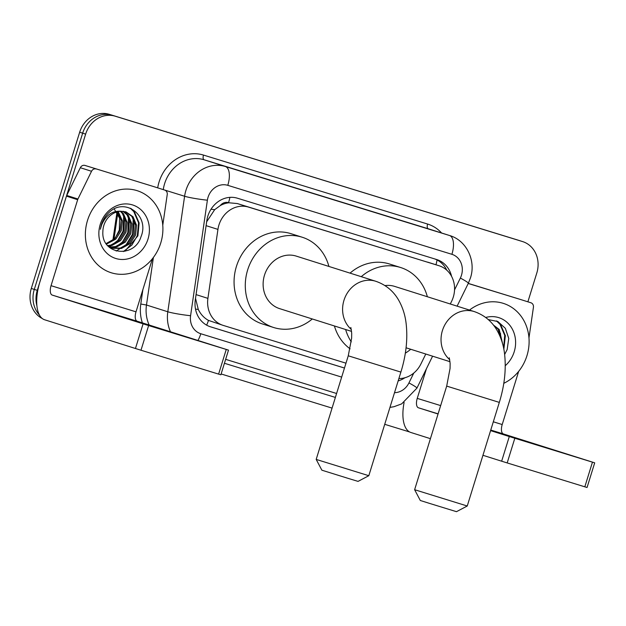 <?xml version="1.0" encoding="UTF-8"?>
<svg xmlns="http://www.w3.org/2000/svg" width="626" height="626" viewBox="0 0 626 626"><rect width="100%" height="100%" fill="white"/><g stroke="black" fill="none" stroke-linecap="round" stroke-linejoin="round"><path stroke-width="0.94" d="M450.305 304.001L451.62 301.317A25.822 22.99 107.6 0 0 453.279 297.139A25.822 22.99 107.6 0 0 439.1 265.753A25.822 22.99 107.6 0 0 438.943 265.706L248.545 207.104A25.822 22.99 107.6 0 0 217.942 229.398L207.91 298.367A25.822 22.99 107.6 0 0 223.091 325.363A25.822 22.99 107.6 0 0 223.239 325.41L345.975 363.182M220.25 205.594A25.822 22.99 -72.4 0 1 228.936 202.777L228.545 202.652A8.607 7.661 107.6 0 0 220.25 205.594L214.663 209.679L206.658 221.8M195.523 298.344L198.293 309.455C200.711 314.377 204.107 318.024 208.489 320.402L223.091 325.363M439.1 265.753L237.301 203.552L228.936 202.777M398.887 378.558A25.822 22.99 107.6 0 0 420.93 363.925L425.782 354.026M451.589 276.387A25.822 22.99 107.6 0 0 436.807 259.571A25.822 22.99 107.6 0 0 436.651 259.524L237.442 198.215A25.822 22.99 107.6 0 0 206.846 220.508L195.304 299.815A25.822 22.99 107.6 0 0 210.485 326.811A25.822 22.99 107.6 0 0 210.633 326.858L344.464 368.049M434.616 258.898A25.822 22.99 -72.4 0 1 446.761 270.158M36.903 305.817A25.822 22.99 -72.4 0 1 37.278 290.354L85.645 134.12A25.822 22.99 -72.4 0 1 115.254 116.209L522.475 241.542A25.822 22.99 -72.4 0 1 522.624 241.589A25.822 22.99 -72.4 0 1 536.811 272.975L527.882 301.818M409.623 431.971L384.724 424.311M332.07 408.105L221.119 373.957M37.278 290.354L34.289 289.415A25.822 22.99 -72.4 0 0 39.399 314.995A25.822 22.99 -72.4 0 1 34.289 289.415L82.655 133.174A25.822 22.99 -72.4 0 1 112.265 115.262L519.478 240.595A25.822 22.99 -72.4 0 1 519.635 240.642A25.822 22.99 -72.4 0 1 519.791 240.689M398.152 380.913A25.822 22.99 107.6 0 0 404.889 377.752M344.472 368.025L209.687 326.545M42.263 318.524A25.822 22.99 -72.4 0 1 31.3 288.469L34.289 289.415L82.655 133.174A25.822 22.99 -72.4 0 1 112.265 115.262L519.478 240.595A25.822 22.99 -72.4 0 1 519.635 240.642L522.624 241.589M31.3 288.469L79.666 132.227A25.822 22.99 -72.4 0 1 109.276 114.323L516.489 239.648A25.822 22.99 -72.4 0 1 516.646 239.695A25.822 22.99 -72.4 0 1 516.794 239.742M469.492 310.073A43.038 38.319 -72.4 0 1 503.32 303.367A43.038 38.319 -72.4 0 1 526.959 355.678A43.038 38.319 -72.4 0 1 503.781 383.315M501.762 341.021L498.038 329.104L493.664 325.356M502.686 344.128L499.227 329.479L493.405 325.035M504.642 354.48L507.162 349.566L508.742 338.439L505.354 328.321L497.913 321.553L488.249 319.573M485.69 317.484A28.06 24.985 -72.4 0 1 514.212 351.757A28.06 24.985 -72.4 0 1 505.26 365.694M500.87 338.447L500.448 333.251M503.852 349.261L505.346 335.692L500.589 324.511L497.263 321.232M500.26 336.913L499.415 331.123M503.609 348.048L504.728 335.325L499.994 324.323L496.457 320.888M537.711 445.164L499.438 433.231L537.711 445.164M468.232 283.484L519.658 299.22A4.304 3.834 -72.4 0 1 519.69 299.228A4.304 3.834 -72.4 0 1 519.713 299.236L530.903 302.773A4.304 3.834 107.6 0 0 530.879 302.765M468.271 283.406L519.658 299.22M404.099 402.495A34.43 15.681 -72.9 0 0 410.805 432.464L430.422 438.67M594.7 462.833L587.063 487.498L584.825 486.817L592.454 462.152L594.7 462.833L503.398 433.943A8.607 3.92 107.1 0 1 502.208 424.538L518.664 371.359M507.185 462.927L501.653 461.205L509.29 436.541L514.822 438.255L507.185 462.927L584.825 486.817M482.943 455.29L501.653 461.205M514.822 438.255L592.454 462.152M509.29 436.541L490.581 430.618M438.059 414.005L418.442 407.792A8.607 3.92 107.1 0 1 417.245 398.386L426.416 368.769M528.962 337.962A4.304 3.834 107.6 0 0 528.986 337.821L533.43 307.272A4.304 3.834 107.6 0 0 530.903 302.773M467.246 506.004L456.479 511.677L428.959 503.218L420.296 500.479L414.623 489.712L467.246 506.004L499.321 402.393L446.69 386.101L414.623 489.712M449.758 359.715A27.544 24.524 107.6 0 1 442.41 330.598A27.544 24.524 107.6 0 1 473.992 311.498A27.544 24.524 107.6 0 1 474.156 311.545L394.67 286.403A27.544 24.524 107.6 0 0 384.943 285.589M361.265 276.676A47.341 42.145 -72.4 0 1 400.64 267.521A47.341 42.145 -72.4 0 1 427.355 296.74M350.051 273.132A47.341 42.145 -72.4 0 1 389.427 263.976L400.64 267.521M410.734 349.269A47.341 42.145 -72.4 0 1 405.319 353.181M351.288 341.859A47.341 42.145 -72.4 0 1 345.63 329.519M350.098 348.823A47.341 42.145 -72.4 0 1 334.409 325.966M368.816 475.705L358.041 481.386L348.181 478.389L321.866 470.189L316.185 459.414L368.816 475.705L400.883 372.094L348.259 355.803L316.185 459.414M351.319 329.425A27.544 24.524 107.6 0 1 343.971 300.3A27.544 24.524 107.6 0 1 375.561 281.199A27.544 24.524 107.6 0 1 375.717 281.254L296.239 256.104A27.544 24.524 107.6 0 0 264.493 275.158A27.544 24.524 107.6 0 0 279.619 308.634L351.577 331.397M312.296 318.97A47.341 42.145 -72.4 0 1 273.648 327.508A47.341 42.145 -72.4 0 1 247.646 269.97A47.341 42.145 -72.4 0 1 302.209 237.231A47.341 42.145 -72.4 0 1 328.916 266.441M273.648 327.508L262.427 323.955A47.341 42.145 -72.4 0 1 236.425 266.418A47.341 42.145 -72.4 0 1 290.988 233.678L302.209 237.231M171.508 332.461L133.228 320.528L171.508 332.461M96.193 168.981A4.304 3.834 107.6 0 0 91.537 171.274L77.937 199.005A4.304 3.834 107.6 0 0 77.663 199.702L66.442 196.149A4.304 3.834 -72.4 0 1 66.724 195.453L80.316 167.721A4.304 3.834 -72.4 0 1 84.972 165.436L153.456 186.509A4.304 3.834 -72.4 0 1 153.48 186.517A4.304 3.834 -72.4 0 1 153.511 186.525M84.972 165.436L153.456 186.509M66.442 196.149L39.829 282.138A34.43 15.681 -72.9 0 0 44.602 319.761L135.451 348.502L143.088 323.83L52.24 295.089A8.607 3.92 107.1 0 1 51.042 285.683L77.663 199.702M228.498 350.13L220.861 374.794L218.615 374.113L226.252 349.441L228.498 350.13L137.196 321.24A8.607 3.92 107.1 0 1 136.006 311.834L152.462 258.648M143.088 323.83L148.62 325.551L140.983 350.224L218.615 374.113M140.983 350.224L135.451 348.502M148.62 325.551L226.252 349.441M162.76 225.258A4.304 3.834 107.6 0 0 162.783 225.117L167.228 194.569A4.304 3.834 107.6 0 0 164.701 190.069A4.304 3.834 107.6 0 0 164.677 190.061M87.515 220.43A43.038 38.319 -72.4 0 1 137.117 190.664A43.038 38.319 -72.4 0 1 160.757 242.974A43.038 38.319 -72.4 0 1 111.146 272.733A43.038 38.319 -72.4 0 1 87.515 220.43M111.326 248.037L120.286 248.084L128.846 243.271L134.34 234.789L135.396 224.937L131.836 216.393L125.427 211.721M109.018 247.012L111.913 248.24L121.475 248.459L130.036 243.647L135.529 235.165L136.578 225.313L133.025 216.768L126.022 211.893L121.006 211.259A19.453 17.317 -72.4 0 0 103.838 225.423A19.453 17.317 -72.4 0 0 102.875 231.479C101.107 254.876 134.379 258.695 140.96 236.855C149.904 215.727 125.13 197.206 109.487 212.065C105.661 215.461 102.961 219.671 101.381 224.687L100.363 229.257L101.678 224.773C105.935 215.141 112.375 210.633 121.006 211.259L123.525 213.763L127.086 222.308L126.029 232.16L120.536 240.642L111.976 245.455L108.016 246.018M109.034 247.027L115.544 246.581L124.104 241.769L129.59 233.287L130.646 223.435L127.086 214.89L122.946 211.291M109.597 247.309L116.726 246.957L125.286 242.145L130.779 233.662L131.836 223.811L128.275 215.266L123.58 211.353M107.641 245.603L110.794 245.079L119.355 240.267L124.84 231.784L125.896 221.933L122.336 213.388L120.317 211.298M106.091 243.561L114.628 238.741L120.09 230.282L121.147 220.43L117.492 211.768M106.483 244.132L115.794 239.14L121.28 230.658L122.336 220.806L118.22 211.596M148.01 239.046A28.06 24.985 -72.4 0 1 115.833 258.507A28.06 24.985 -72.4 0 1 100.254 224.351A28.06 24.985 -72.4 0 1 132.43 204.89A28.06 24.985 -72.4 0 1 148.01 239.046M114.089 208.724L119.613 218.231L119.3 230.008L115.262 238.115M116.624 242.442L123.643 231.362L124.746 217.543M121.374 243.944L128.393 232.864L129.496 219.045M126.123 245.447L133.142 234.367L134.246 220.548M124.824 251.323L137.892 235.869L139.144 222.981L134.387 211.807L131.061 208.528M109.167 247.043L117.696 240.501L123.048 231.174L123.713 215.414M113.916 248.545L122.446 242.004L127.798 232.676L128.463 216.917M116.186 251.065L126.217 244.57L132.548 234.179L133.213 218.419M123.345 251.582L131.914 245.04L137.297 235.681L138.549 222.793L133.792 211.619L130.255 208.176M211.017 209.217A25.822 2.121 8.3 0 0 214.663 209.679M435.962 264.759A25.822 11.761 -72.9 0 0 437.065 259.97M206.643 325.152A25.822 11.761 -72.9 0 0 208.489 320.402M195.5 309.087A25.822 2.121 8.3 0 0 198.293 309.455M228.545 202.652A25.822 11.761 -72.9 0 0 229.906 197.354M427.707 262.145L438.943 265.706M196.063 294.611L207.91 298.367M206.095 225.65L217.942 229.398M237.301 203.552L248.545 207.104M454.546 289.908L460.36 278.054A17.215 15.329 107.6 0 0 461.464 275.268A17.215 15.329 107.6 0 0 451.909 254.312L227.794 185.335A17.215 15.329 107.6 0 0 208.051 197.276A17.215 15.329 107.6 0 0 207.386 200.195L190.586 315.715A17.215 15.329 107.6 0 0 200.805 333.744L341.663 377.095M170.483 331.764A34.43 30.651 -72.4 0 1 167.799 311.764L184.6 196.251A34.43 30.651 -72.4 0 1 185.922 190.398A34.43 30.651 -72.4 0 1 225.407 166.524L449.523 235.501A34.43 30.651 -72.4 0 1 449.726 235.564L428.411 228.819A34.43 30.651 107.6 0 0 428.207 228.756L204.092 159.779A34.43 30.651 107.6 0 0 164.615 183.661A34.43 30.651 107.6 0 0 163.292 189.506L163.276 189.615M157.697 187.855A38.734 34.485 -72.4 0 1 203.497 155.076L427.613 224.053A4.304 1.964 -72.9 0 0 428.207 228.756L449.523 235.501A17.215 7.841 107.1 0 1 451.909 254.312M161.774 189.146L184.6 196.251A17.215 1.416 8.3 0 0 207.386 200.195M427.613 224.053A38.734 34.485 -72.4 0 1 441.604 232.997M335.38 397.416L224.429 363.268M142.376 322.875A38.734 34.485 -72.4 0 1 140.787 304.033L142.892 289.564M522.475 241.542L516.489 239.648M115.254 116.209L109.276 114.323M85.645 134.12L79.666 132.227M227.794 185.335A17.215 7.841 107.1 0 0 225.407 166.524L204.092 159.779A4.304 1.964 -72.9 0 1 203.497 155.076M190.586 315.715A17.215 1.416 8.3 0 1 167.799 311.764L146.484 305.019A34.43 30.651 107.6 0 0 149.168 325.027M153.409 257.427L146.484 305.019L140.787 304.033M336.592 393.488L225.642 359.34L336.592 393.488M394.513 392.674A17.215 15.329 107.6 0 0 408.942 382.916L413.778 373.057M200.805 333.744A17.215 7.841 107.1 0 1 197.957 340.458M408.942 382.916A17.215 1.307 26.1 0 1 416.924 388.128L432.589 356.178M460.36 278.054A17.215 1.307 26.1 0 1 468.334 283.265L457.113 306.153M117.735 213.372L113.955 239.351M418.442 407.792L438.106 413.849M490.761 430.054L503.398 433.943M417.245 398.386L440.657 405.593M493.311 421.799L502.208 424.538M52.24 295.089L137.196 321.24M51.042 285.683L136.006 311.834M66.724 195.453L77.937 199.005M91.537 171.274L80.316 167.721M468.334 283.265L470.431 277.991C476.222 260.925 466.683 240.486 449.726 235.564M389.967 407.377L393.926 406.728L401.665 403.887L416.924 388.128M112.899 240.212L116.984 212.128M516.646 239.695L519.635 240.642M474.156 311.545C484.023 314.941 491.582 321.091 496.825 329.996C500.996 337.218 503.578 345.208 504.579 353.972C506.293 369.371 504.54 385.506 499.321 402.393M449.28 357.782L450.133 363.456L450.063 368.424L446.69 386.101M406.063 347.79L450.016 361.695M375.717 281.254C385.593 284.642 393.144 290.793 398.386 299.697C402.557 306.92 405.147 314.917 406.149 323.681C407.855 339.073 406.102 355.216 400.883 372.094M350.842 327.492L351.695 333.165L351.632 338.126L348.259 355.803M164.701 190.069L153.48 186.517"/></g></svg>

